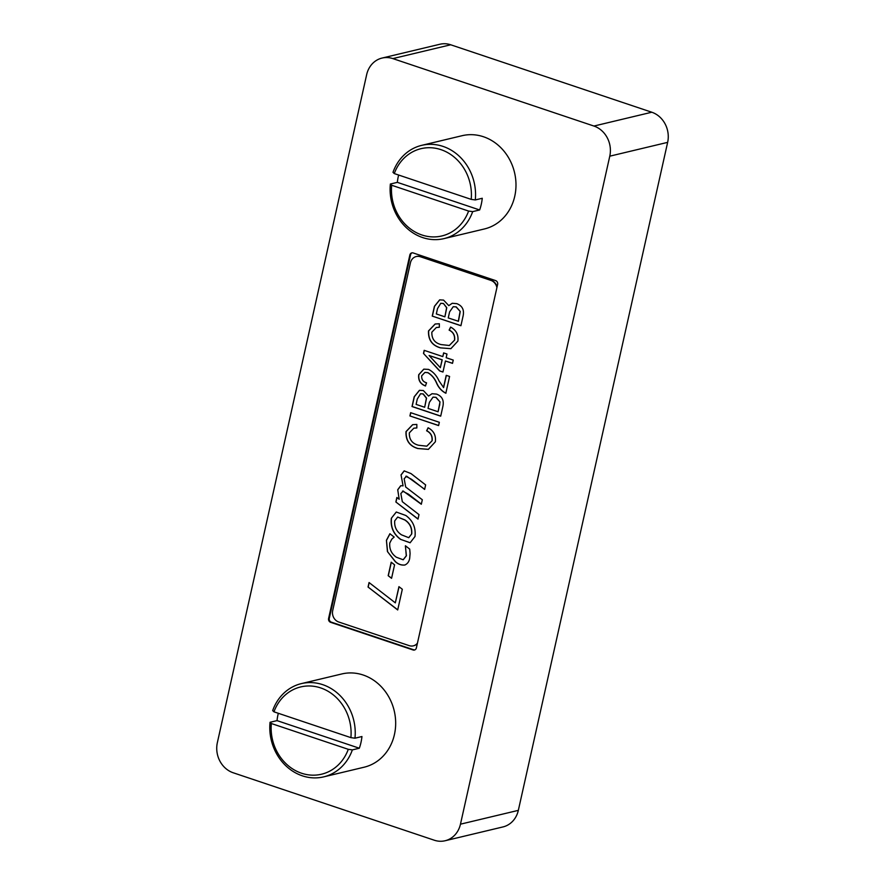<?xml version="1.0" encoding="UTF-8"?>
<svg xmlns="http://www.w3.org/2000/svg" width="885" height="885" viewBox="0 0 885 885"><rect width="100%" height="100%" fill="white"/><g stroke="black" fill="none" stroke-linecap="round" stroke-linejoin="round"><path stroke-width="1.33" d="M421.691 145.35L462.125 135.693A47.945 42.414 76.6 0 1 483.453 136.744A47.945 42.414 76.6 0 1 515.988 184.423A47.945 42.414 76.6 0 1 484.405 228.961L443.971 238.618A47.945 42.414 76.6 0 1 422.643 237.567A47.945 42.414 76.6 0 1 390.373 184.025L391.668 185.253A44.87 39.692 -103.4 0 0 421.902 234.979A44.87 39.692 -103.4 0 0 468.596 211.061L472.678 211.626L479.648 209.966A47.945 42.414 -103.4 0 0 482.259 198.273L475.289 199.944L471.207 199.379L394.279 173.571L392.984 172.332A47.945 42.414 76.6 0 1 421.691 145.35A47.945 42.414 76.6 0 1 443.02 146.401A47.945 42.414 76.6 0 1 475.289 199.944M398.637 175.031A47.945 42.414 -103.4 0 0 397.343 182.354L390.373 184.025M472.678 211.626A47.945 42.414 76.6 0 1 443.971 238.618M397.343 182.354L479.648 209.966M391.668 185.253L468.596 211.061M471.207 199.379A44.87 39.692 -103.4 0 0 440.973 149.654A44.87 39.692 -103.4 0 0 394.279 173.571M301.376 683.607L341.82 673.95A47.945 42.414 76.6 0 1 363.138 675.001A47.945 42.414 76.6 0 1 395.672 722.68A47.945 42.414 76.6 0 1 364.089 767.218L323.656 776.875A47.945 42.414 76.6 0 1 302.327 775.824A47.945 42.414 76.6 0 1 270.058 722.282L271.352 723.521A44.87 39.692 -103.4 0 0 301.586 773.236A44.87 39.692 -103.4 0 0 348.281 749.318L352.363 749.894L359.332 748.223A47.945 42.414 -103.4 0 0 361.943 736.53L354.974 738.201L350.891 737.636L273.963 711.828L272.668 710.6A47.945 42.414 76.6 0 1 301.376 683.607A47.945 42.414 76.6 0 1 322.704 684.658A47.945 42.414 76.6 0 1 354.974 738.201M278.321 713.288A47.945 42.414 -103.4 0 0 277.027 720.622L270.058 722.282M352.363 749.894A47.945 42.414 76.6 0 1 323.656 776.875M277.027 720.622L359.332 748.223M271.352 723.521L348.281 749.318M350.891 737.636A44.87 39.692 -103.4 0 0 320.658 687.91A44.87 39.692 -103.4 0 0 273.963 711.828M443.308 303.522L440.741 303.312L437.522 308.577L436.327 313.943L444.889 316.819L446.626 307.715L443.44 303.489L440.819 303.301M460.244 311.487L456.096 306.929L453.242 306.697L449.591 311.907L448.241 317.936L458.441 321.277L460.244 311.487L456.229 306.896L453.308 306.686M444.889 316.819L446.77 307.681L443.44 303.489M460.941 325.636L432.234 316.089L434.424 306.321L439.657 299.871L443.562 300.092L448.795 305.624L452.29 303.256M432.378 316.056L434.557 306.287L439.734 299.849M448.795 305.624L452.224 303.278L456.804 303.655C462.313 305.79 464.404 309.905 463.087 316.011L460.919 325.713L432.234 316.089M458.297 321.31L460.1 311.52M454.514 340.072C454.99 335.448 453.197 332.129 449.126 330.116L450.598 327.085C456.173 330.05 458.607 334.718 457.888 341.09L450.874 348.679L440.354 347.849C432.057 345.438 428.119 339.796 428.517 330.924L435.143 323.998L439.336 323.755L439.347 327.273L436.338 327.505L431.847 332.185C431.637 338.833 434.712 342.96 441.084 344.575L449.292 345.493L454.647 340.039C455.122 335.415 453.33 332.096 449.27 330.083L449.126 330.116M443.485 387.619L446.228 375.34L449.58 376.457L445.83 393.239C441.748 391.181 438.683 387.84 436.626 383.216C434.657 378.526 431.714 375.008 427.765 372.662L424.9 372.452L421.691 375.815C421.481 379.488 423.096 381.822 426.537 382.807L425.431 385.96C420.331 384.035 418.096 380.273 418.738 374.698L423.804 369.145L428.561 369.41C433.174 371.777 436.659 375.594 439.004 380.882L443.617 387.586L446.35 375.373M439.336 422.3L438.606 425.574L409.921 415.95L410.651 412.675L439.336 422.3M424.667 489.294L406.68 476.219L404.146 478.685L405.684 487.004L422.322 499.759L421.315 504.251L403.217 491.098L400.839 493.52L402.332 501.706L419.003 514.605L418.008 519.097L395.86 501.983L396.867 497.481L399.19 499.273L397.719 489.737L400.728 485.71L403.073 485.854L401.038 474.891L404.157 470.875L410.983 473.575L425.641 484.914L424.634 489.416L411.625 479.349L405.839 476.252M421.349 504.14L408.45 494.162L402.52 491.098M410.087 553.446L409.689 558.28C409.135 561.577 407.52 563.822 404.832 565.017C401.381 565.404 398.206 564.298 395.329 561.698L387.442 551.565L386.424 540.281L389.887 533.755L394.179 537.073L391.79 539.142L389.765 543.036C389.267 549.032 391.458 553.756 396.325 557.207L403.173 559.774L406.281 555.802L405.441 545.779L409.7 549.076L410.087 553.446M398.947 586.655L402.321 589.266L397.697 609.953L368.049 587.032L369.056 582.54L395.318 602.851L398.947 586.655M496.905 287.625A9.215 8.153 -103.4 0 0 490.854 280.379L420.364 256.738A9.215 8.153 -103.4 0 0 416.26 256.528A9.215 8.153 -103.4 0 0 410.43 262.823L332.705 610.561A9.215 8.153 -103.4 0 0 338.723 622L409.202 645.641A9.215 8.153 -103.4 0 0 413.306 645.851A9.215 8.153 -103.4 0 0 417.432 643.185M391.203 562.207L394.577 564.818L391.568 578.303L388.183 575.704L391.203 562.207M391.347 518.245L396.27 512.017L405.839 515.49C412.93 520.679 415.983 527.692 414.988 536.52L410.12 542.77L400.507 539.33C393.427 534.12 390.373 527.084 391.347 518.245L396.336 512.006M432.002 440.752C432.477 436.128 430.685 432.809 426.625 430.796L428.097 427.765C433.672 430.729 436.095 435.398 435.376 441.77L428.373 449.359L417.842 448.529C409.556 446.117 405.607 440.476 406.016 431.603L412.642 424.678L416.835 424.435L416.846 427.953L413.837 428.185L409.335 432.865C409.124 439.513 412.211 443.639 418.583 445.255L426.78 446.173L432.145 440.719C432.621 436.095 430.829 432.776 426.758 430.763L426.625 430.796M442.876 406.458L440.708 416.16L412.023 406.536L414.202 396.768L419.446 390.318L423.351 390.539L428.572 396.071L432.002 393.725L436.582 394.102C442.091 396.237 444.193 400.352 442.876 406.458M453.242 360.084L452.512 363.359L445.432 360.991L442.954 372.043L439.602 370.915L423.495 353.436L424.18 350.338L442.81 356.589L443.628 352.905L446.98 354.033L446.162 357.717L453.242 360.084M438.617 425.497L409.921 415.95M410.054 415.917L410.773 412.72M442.976 371.966L439.602 370.915M439.745 370.881L423.495 353.436M452.523 363.292L445.432 360.991M432.068 393.714L428.572 396.071M416.846 427.92L413.903 428.174M391.59 578.193L388.183 575.704M388.327 575.67L391.314 562.296M449.359 345.471L454.647 340.039M404.976 564.984C401.524 565.371 398.35 564.265 395.462 561.665L395.329 561.698M395.462 561.665L387.442 551.565M445.963 393.205C441.88 391.148 438.816 387.807 436.77 383.183C434.8 378.492 431.847 374.974 427.909 372.629L427.765 372.662M427.909 372.629L424.977 372.43M410.186 542.748L400.507 539.33M397.719 489.737L399.19 499.273M403.361 491.064L402.598 491.075M425.574 385.926C420.475 384.001 418.24 380.24 418.882 374.665L418.738 374.698M418.882 374.665L423.871 369.133M443.75 352.949L442.81 356.589M401.038 474.891L403.073 485.854M449.27 330.083L450.697 327.151M428.44 449.348L417.985 448.496C409.689 446.084 405.75 440.442 406.16 431.57L406.016 431.603M406.16 431.57L412.709 424.667M397.719 609.831L368.049 587.032M426.858 446.151L432.145 440.719M440.719 416.083L412.156 406.503L414.346 396.734L419.512 390.296M497.082 286.828A9.215 8.153 -103.4 0 0 491.197 280.291L420.718 256.65A9.215 8.153 -103.4 0 0 416.614 256.451A9.215 8.153 -103.4 0 0 416.437 256.495M403.239 559.751L406.414 555.769L405.374 546.056M401.182 474.858L404.29 470.842M418.03 518.975L395.86 501.983M450.941 348.657L440.354 347.849M440.487 347.816C432.201 345.404 428.251 339.763 428.661 330.89L428.517 330.924M399.058 586.744L395.318 602.851M387.586 551.532L386.424 540.281M406.68 476.219L405.905 476.23M439.347 327.24L436.416 327.494M400.651 539.297C393.571 534.086 390.517 527.051 391.491 518.212M423.627 353.403L424.302 350.383M428.661 330.89L435.221 323.987M413.483 645.807A9.215 8.153 -103.4 0 0 413.66 645.762A9.215 8.153 -103.4 0 0 417.333 643.616M368.193 586.998L369.167 582.629M386.557 540.248L390.019 533.721M426.758 430.763L428.196 427.831M396.004 501.95L396.978 497.569M397.863 489.704L400.794 485.699M440.332 367.684L442.212 359.83L429.114 355.516L440.332 367.684L442.08 359.863L429.114 355.516M436.017 397.343L433.019 397.155L429.38 402.354L428.03 408.383L438.086 411.757L440.022 401.934L436.017 397.343L433.097 397.133M423.229 393.936L420.53 393.77L417.3 399.024L416.105 404.39L424.678 407.266L426.548 398.128L423.229 393.936L420.596 393.748M408.781 537.671L411.746 533.887C412.211 527.914 409.954 523.278 404.976 519.96L397.741 517.05M440.022 401.934L435.874 397.376M424.678 407.266L426.415 398.161L423.085 393.969M439.679 405.23L439.889 401.967M438.086 411.757L439.535 405.264M411.613 533.92C412.067 527.947 409.81 523.312 404.832 519.993L397.675 517.061L394.721 520.856C394.234 526.852 396.502 531.509 401.513 534.839L408.715 537.682L411.746 533.887M382.043 58.067L439.911 44.25A24.282 21.472 76.6 0 1 450.708 44.781L651.791 112.229A24.282 21.472 76.6 0 1 667.644 142.363L518.333 810.361A24.282 21.472 76.6 0 1 502.957 826.933L445.089 840.75A24.282 21.472 76.6 0 1 434.292 840.219L233.209 772.771A24.282 21.472 76.6 0 1 217.356 742.637L366.667 74.639A24.282 21.472 76.6 0 1 382.043 58.067A24.282 21.472 76.6 0 1 392.84 58.598L593.923 126.046A24.282 21.472 76.6 0 1 609.776 156.18L460.465 824.178A24.282 21.472 76.6 0 1 445.089 840.75M328.589 618.493A3.075 2.721 -103.4 0 0 330.603 622.31L413.052 649.966A3.075 2.721 -103.4 0 0 416.37 647.931L497.624 284.417A3.075 2.721 -103.4 0 0 495.622 280.6L413.162 252.944A3.075 2.721 -103.4 0 0 409.855 254.98L328.589 618.493L329.286 618.327A3.075 2.721 -103.4 0 0 331.3 622.144L413.76 649.8A3.075 2.721 -103.4 0 0 414.766 649.922M412.156 252.822A3.075 2.721 -103.4 0 0 410.551 254.814L329.286 618.327M450.708 44.781L392.84 58.598M667.644 142.363L609.776 156.18M651.791 112.229L593.923 126.046M518.333 810.361L460.465 824.178M331.3 622.144L330.603 622.31M410.551 254.814L409.855 254.98M413.76 649.8L413.052 649.966"/></g></svg>
